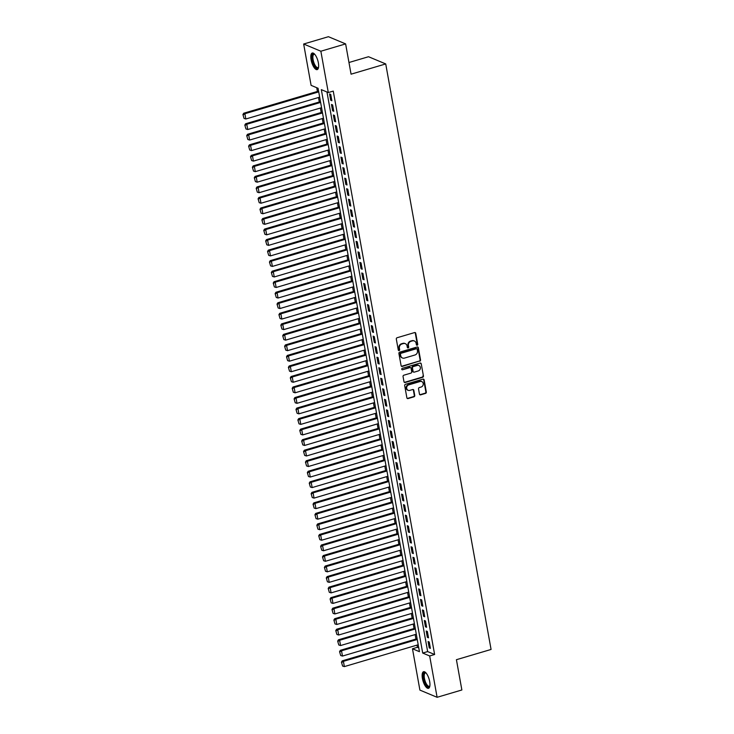 <?xml version="1.0" encoding="UTF-8"?>
<svg xmlns="http://www.w3.org/2000/svg" width="734" height="734" viewBox="0 0 734 734"><rect width="100%" height="100%" fill="white"/><g stroke="black" fill="none" stroke-linecap="round" stroke-linejoin="round"><path stroke-width="1.1" d="M417.178 345.219A0.762 0.679 112.7 0 0 417.729 344.292L415.747 333.309A1.092 0.973 112.7 0 0 414.591 332.566L397.094 337.741A1.092 0.973 112.7 0 0 396.314 339.062L398.287 350.045A0.762 0.679 112.7 0 0 399.094 350.568A0.762 0.679 112.7 0 0 399.645 349.641L399.388 348.219A3.486 3.11 112.7 0 1 401.911 343.998L403.37 343.567A3.486 3.11 112.7 0 1 407.067 345.953L407.324 347.375A0.762 0.679 112.7 0 0 408.141 347.898A0.762 0.679 112.7 0 0 408.691 346.971L408.434 345.549A3.486 3.11 112.7 0 1 410.948 341.319L412.407 340.888A3.486 3.11 112.7 0 1 416.114 343.273L416.371 344.696A0.762 0.679 112.7 0 0 417.178 345.219M416.545 345.053A0.762 0.679 112.7 0 0 417.261 344.099L415.288 333.117A1.092 0.973 112.7 0 0 414.949 332.53M398.461 350.402A0.762 0.679 112.7 0 0 399.186 349.448L398.929 348.026L399.388 348.219M407.498 347.723A0.762 0.679 112.7 0 0 408.223 346.778L407.966 345.356L408.434 345.549M422.417 678.491A8.661 3.184 73.5 0 1 423.591 671.702A8.661 3.184 73.5 0 1 429.674 681.528A8.661 3.184 73.5 0 1 428.5 688.308A8.661 3.184 73.5 0 1 422.417 678.491M311.097 59.793A8.661 3.184 73.5 0 1 312.271 53.013A8.661 3.184 73.5 0 1 318.354 62.83A8.661 3.184 73.5 0 1 317.18 69.62A8.661 3.184 73.5 0 1 311.097 59.793M419.472 394.103A1.092 0.973 112.7 0 0 420.628 394.846L425.536 393.396A1.092 0.973 112.7 0 0 426.326 392.075L424.133 379.882A1.092 0.973 112.7 0 0 422.967 379.129L405.48 384.313A1.092 0.973 112.7 0 0 404.691 385.634L406.884 397.828A1.092 0.973 112.7 0 0 408.04 398.571L413.976 396.819A1.092 0.973 112.7 0 0 414.756 395.498L413.82 390.277A1.092 0.973 112.7 0 0 412.664 389.534L409.719 390.405A2.918 2.597 112.7 0 1 408.728 384.873L420.243 381.469A2.918 2.597 112.7 0 1 421.243 386.992L419.316 387.561A1.092 0.973 112.7 0 0 418.536 388.882L419.472 394.103M303.656 44.022L328.419 36.7L345.622 43.902L351.063 74.18L385.726 63.931L491.074 649.452L456.42 659.701L461.869 689.978L437.106 697.3L419.903 690.098L412.471 648.764L419.444 651.682L318.07 88.273L311.097 85.355L303.656 44.022L320.859 51.224L328.3 92.557L321.327 89.64L422.701 653.049L429.674 655.967L437.106 697.3M345.622 43.902L320.859 51.224M326.96 91.998L427.647 651.581L434.62 654.499L333.254 91.099L328.3 92.557M434.62 654.499L429.674 655.967M419.756 361.247A1.092 0.973 112.7 0 0 420.536 359.926L418.343 347.733A1.092 0.973 112.7 0 0 417.187 346.989L399.691 352.164A1.092 0.973 112.7 0 0 398.901 353.485L401.103 365.679A1.092 0.973 112.7 0 0 402.26 366.422L419.288 361.055A1.092 0.973 112.7 0 0 420.077 359.733L417.885 347.54A1.092 0.973 112.7 0 0 417.545 346.953M421.233 363.807L423.435 376.001A1.092 0.973 112.7 0 1 422.646 377.322L405.15 382.497A1.092 0.973 112.7 0 1 403.994 381.753L403.049 376.533A1.092 0.973 112.7 0 1 403.838 375.212L410.939 373.111A1.092 0.973 112.7 0 0 411.719 371.789L411.095 368.33A1.092 0.973 112.7 0 0 409.939 367.587L402.553 369.771A0.762 0.679 112.7 0 1 401.737 369.009A0.762 0.679 112.7 0 1 402.296 368.321L420.077 363.064A1.092 0.973 112.7 0 1 421.233 363.807L423.435 376.001M331.869 100.742L330.731 94.42L329.566 93.934L330.704 100.255L331.869 100.742M333.768 111.274L332.63 104.953L331.465 104.467L332.603 110.788L333.768 111.274M335.658 121.798L334.521 115.486L333.355 114.999L334.493 121.312L335.658 121.798M337.557 132.331L336.42 126.019L335.254 125.532L336.392 131.845L337.557 132.331M339.447 142.864L338.31 136.542L337.145 136.056L338.282 142.378L339.447 142.864M341.347 153.397L340.209 147.075L339.044 146.589L340.181 152.911L341.347 153.397M343.237 163.93L342.099 157.608L340.943 157.122L342.072 163.443L343.237 163.93M345.136 174.453L343.998 168.141L342.833 167.655L343.971 173.967L345.136 174.453M347.026 184.986L345.888 178.674L344.732 178.188L345.861 184.5L347.026 184.986M348.925 195.519L347.788 189.198L346.622 188.711L347.76 195.033L348.925 195.519M350.815 206.052L349.678 199.731L348.522 199.244L349.659 205.566L350.815 206.052M352.715 216.585L351.577 210.263L350.412 209.777L351.549 216.099L352.715 216.585M354.605 227.109L353.467 220.796L352.311 220.31L353.449 226.623L354.605 227.109M356.504 237.642L355.366 231.32L354.201 230.834L355.339 237.155L356.504 237.642M358.394 248.175L357.256 241.853L356.1 241.367L357.238 247.688L358.394 248.175M360.293 258.707L359.155 252.386L357.99 251.9L359.128 258.221L360.293 258.707M362.183 269.24L361.045 262.919L359.889 262.433L361.027 268.754L362.183 269.24M364.082 279.764L362.945 273.452L361.779 272.965L362.917 279.278L364.082 279.764M365.972 290.297L364.835 283.975L363.679 283.489L364.816 289.811L365.972 290.297M367.872 300.83L366.734 294.508L365.569 294.022L366.706 300.344L367.872 300.83M369.762 311.363L368.624 305.041L367.468 304.555L368.606 310.877L369.762 311.363M371.661 321.887L370.523 315.574L369.358 315.088L370.496 321.4L371.661 321.887M373.551 332.419L372.422 326.107L371.257 325.621L372.395 331.933L373.551 332.419M375.45 342.952L374.312 336.631L373.147 336.144L374.285 342.466L375.45 342.952M377.34 353.485L376.212 347.164L375.046 346.677L376.184 352.999L377.34 353.485M379.239 364.018L378.102 357.697L376.937 357.21L378.074 363.532L379.239 364.018M381.139 374.542L380.001 368.229L378.836 367.743L379.973 374.056L381.139 374.542M383.029 385.075L381.891 378.762L380.726 378.276L381.863 384.588L383.029 385.075M384.928 395.608L383.79 389.286L382.625 388.8L383.763 395.121L384.928 395.608M386.818 406.141L385.68 399.819L384.515 399.333L385.653 405.654L386.818 406.141M388.717 416.673L387.58 410.352L386.414 409.866L387.552 416.187L388.717 416.673M390.607 427.197L389.47 420.885L388.314 420.398L389.442 426.711L390.607 427.197M392.507 437.73L391.369 431.418L390.204 430.922L391.341 437.244L392.507 437.73M394.397 448.263L393.259 441.941L392.103 441.455L393.231 447.777L394.397 448.263M396.296 458.796L395.158 452.474L393.993 451.988L395.131 458.31L396.296 458.796M398.186 469.329L397.048 463.007L395.892 462.521L397.03 468.842L398.186 469.329M400.085 479.852L398.947 473.54L397.782 473.054L398.92 479.366L400.085 479.852M401.975 490.385L400.837 484.064L399.681 483.578L400.819 489.899L401.975 490.385M403.874 500.918L402.737 494.597L401.571 494.11L402.709 500.432L403.874 500.918M405.764 511.451L404.627 505.13L403.471 504.643L404.608 510.965L405.764 511.451M407.664 521.984L406.526 515.663L405.361 515.176L406.498 521.489L407.664 521.984M409.554 532.508L408.416 526.195L407.26 525.709L408.398 532.022L409.554 532.508M411.453 543.041L410.315 536.719L409.15 536.233L410.288 542.554L411.453 543.041M413.343 553.574L412.205 547.252L411.049 546.766L412.187 553.087L413.343 553.574M415.242 564.107L414.104 557.785L412.939 557.299L414.077 563.62L415.242 564.107M417.132 574.63L415.994 568.318L414.838 567.832L415.976 574.144L417.132 574.63M419.031 585.163L417.894 578.851L416.728 578.364L417.866 584.677L419.031 585.163M420.921 595.696L419.793 589.374L418.628 588.888L419.765 595.21L420.921 595.696M422.821 606.229L421.683 599.907L420.518 599.421L421.655 605.743L422.821 606.229M424.711 616.762L423.582 610.44L422.417 609.954L423.555 616.276L424.711 616.762M426.61 627.286L425.472 620.973L424.307 620.487L425.445 626.799L426.61 627.286M428.509 637.818L427.372 631.506L426.206 631.011L427.344 637.332L428.509 637.818M428.096 641.544L429.234 647.865L430.399 648.351L429.262 642.03L428.096 641.544M316.739 87.722L317.409 91.447M318.492 97.503L319.299 101.971M320.391 108.026L321.198 112.504M322.281 118.559L323.088 123.037M324.18 129.092L324.988 133.57M326.07 139.625L326.878 144.103M327.97 150.149L328.777 154.626M329.869 160.682L330.667 165.159M331.759 171.215L332.566 175.692M333.658 181.748L334.456 186.225M335.548 192.28L336.356 196.758M337.447 202.804L338.246 207.282M339.337 213.337L340.145 217.815M341.237 223.87L342.035 228.347M343.127 234.403L343.934 238.88M345.026 244.936L345.824 249.413M346.916 255.46L347.723 259.937M348.815 265.992L349.623 270.47M350.705 276.525L351.513 281.003M352.604 287.058L353.412 291.536M354.494 297.591L355.302 302.059M356.394 308.115L357.201 312.592M358.284 318.648L359.091 323.125M360.183 329.181L360.99 333.658M362.073 339.714L362.88 344.191M363.972 350.237L364.78 354.715M365.862 360.77L366.67 365.248M367.762 371.303L368.569 375.78M369.652 381.836L370.459 386.313M371.551 392.369L372.358 396.846M373.441 402.893L374.248 407.37M375.34 413.425L376.147 417.903M377.239 423.958L378.038 428.436M379.129 434.491L379.937 438.969M381.029 445.024L381.827 449.502M382.919 455.548L383.726 460.025M384.818 466.081L385.616 470.558M386.708 476.614L387.515 481.091M388.607 487.147L389.405 491.624M390.497 497.68L391.305 502.148M392.396 508.203L393.195 512.681M394.286 518.736L395.094 523.214M396.186 529.269L396.993 533.746M398.076 539.802L398.883 544.279M399.975 550.326L400.782 554.803M401.865 560.859L402.672 565.336M403.764 571.391L404.572 575.869M405.654 581.924L406.462 586.402M407.553 592.457L408.361 596.935M409.444 602.981L410.251 607.458M411.343 613.514L412.15 617.991M413.233 624.047L414.04 628.524M415.132 634.58L415.939 639.057M417.022 645.113L417.417 647.296L418.756 647.856M385.726 63.931L368.523 56.729L348.962 62.509M417.417 647.296L412.471 648.764M427.647 651.581L422.701 653.049M330.704 100.255L331.731 99.952M332.603 110.788L333.621 110.485M334.493 121.312L335.521 121.018M336.392 131.845L337.411 131.542M338.282 142.378L339.31 142.075M340.181 152.911L341.2 152.608M342.072 163.443L343.099 163.141M343.971 173.967L344.989 173.664M345.861 184.5L346.888 184.197M347.76 195.033L348.778 194.73M349.659 205.566L350.678 205.263M351.549 216.099L352.568 215.796M353.449 226.623L354.467 226.32M355.339 237.155L356.357 236.853M357.238 247.688L358.256 247.386M359.128 258.221L360.146 257.918M361.027 268.754L362.046 268.451M362.917 279.278L363.936 278.975M364.816 289.811L365.835 289.508M366.706 300.344L367.725 300.041M368.606 310.877L369.624 310.574M370.496 321.4L371.514 321.107M372.395 331.933L373.413 331.63M374.285 342.466L375.313 342.163M376.184 352.999L377.203 352.696M378.074 363.532L379.102 363.229M379.973 374.056L380.992 373.762M381.863 384.588L382.891 384.286M383.763 395.121L384.781 394.819M385.653 405.654L386.68 405.351M387.552 416.187L388.57 415.884M389.442 426.711L390.47 426.408M391.341 437.244L392.36 436.941M393.231 447.777L394.259 447.474M395.131 458.31L396.149 458.007M397.03 468.842L398.048 468.54M398.92 479.366L399.938 479.063M400.819 489.899L401.837 489.596M402.709 500.432L403.728 500.129M404.608 510.965L405.627 510.662M406.498 521.489L407.517 521.195M408.398 532.022L409.416 531.719M410.288 542.554L411.306 542.252M412.187 553.087L413.205 552.785M414.077 563.62L415.095 563.317M415.976 574.144L416.995 573.85M417.866 584.677L418.885 584.374M419.765 595.21L420.784 594.907M421.655 605.743L422.683 605.44M423.555 616.276L424.573 615.973M425.445 626.799L426.472 626.497M427.344 637.332L428.362 637.029M429.234 647.865L430.262 647.562M414.114 340.897A3.486 3.11 112.7 0 0 411.939 340.695L412.407 340.888M407.966 345.356A3.486 3.11 112.7 0 1 410.48 341.127L411.939 340.695M405.067 343.567A3.486 3.11 112.7 0 0 402.902 343.365L403.37 343.567M398.929 348.026A3.486 3.11 112.7 0 1 401.443 343.796L402.902 343.365M401.434 366.266A1.092 0.973 112.7 0 0 401.792 366.229L419.288 361.055M417.187 349.274A0.762 0.679 112.7 0 0 416.38 348.751L401.021 353.293A0.762 0.679 112.7 0 0 400.47 354.219L400.736 355.715A3.486 3.11 112.7 0 0 404.443 358.1L414.939 354.999A3.486 3.11 112.7 0 0 417.462 350.769L417.187 349.274M416.554 348.723A0.762 0.679 112.7 0 0 415.912 348.558L416.38 348.751M402.278 357.908A3.486 3.11 112.7 0 1 400.278 355.522L400.002 354.027A0.762 0.679 112.7 0 1 400.553 353.1L415.912 348.558M404.324 382.341A1.092 0.973 112.7 0 0 404.682 382.304L422.178 377.129A1.092 0.973 112.7 0 0 422.967 375.808M410.297 367.55A1.092 0.973 112.7 0 0 409.471 367.385L402.553 369.771M418.297 370.936A2.918 2.597 112.7 0 0 417.307 365.404L413.242 366.605A1.092 0.973 112.7 0 0 412.462 367.927L413.086 371.386A1.092 0.973 112.7 0 0 414.242 372.138L418.297 370.936M418.692 365.394A2.918 2.597 112.7 0 0 416.839 365.211L417.307 365.404M413.416 371.973A1.092 0.973 112.7 0 1 412.618 371.193L411.994 367.734A1.092 0.973 112.7 0 1 412.783 366.413L416.839 365.211M420.775 363.614A1.092 0.973 112.7 0 0 420.435 363.027M421.628 381.46A2.918 2.597 112.7 0 0 419.775 381.267L420.243 381.469M407.865 390.213A2.918 2.597 112.7 0 1 408.26 384.68L419.775 381.267M407.214 398.415A1.092 0.973 112.7 0 0 407.581 398.378L413.508 396.626A1.092 0.973 112.7 0 0 414.297 395.305L413.352 390.084A1.092 0.973 112.7 0 0 413.022 389.497M419.802 394.69A1.092 0.973 112.7 0 0 420.169 394.653L425.078 393.204A1.092 0.973 112.7 0 0 425.858 391.883L423.665 379.689A1.092 0.973 112.7 0 0 423.334 379.102M318.574 91.099L243.716 113.238L244.881 113.724L318.721 91.888M319.666 97.154L245.826 118.991L244.055 118.44L242.926 114.559L244.055 118.44M243.385 114.752L244.881 113.724L245.826 118.991M242.926 114.559L243.716 113.238M318.538 67.317A7.496 2.752 73.5 0 1 318.51 67.372A7.496 2.752 73.5 0 1 315.345 66.968A7.496 2.752 73.5 0 1 312.381 59.766A7.496 2.752 73.5 0 1 314.602 54.169A7.496 2.752 73.5 0 1 314.657 54.197M314.767 54.325A6.936 2.551 -106.5 0 0 314.042 54.279A6.936 2.551 -106.5 0 0 313.106 59.72A6.936 2.551 -106.5 0 0 317.978 67.583A6.936 2.551 -106.5 0 0 318.556 67.152M312.767 52.967A8.606 3.156 -106.5 0 0 311.913 59.573A8.606 3.156 -106.5 0 0 317.62 69.381M429.858 686.015A7.496 2.752 73.5 0 1 429.83 686.07A7.496 2.752 73.5 0 1 429.509 686.584A7.496 2.752 73.5 0 1 424.757 682.189A7.496 2.752 73.5 0 1 424.16 672.959A7.496 2.752 73.5 0 1 425.922 672.867A7.496 2.752 73.5 0 1 425.977 672.894M426.087 673.023A6.936 2.551 -106.5 0 0 425.362 672.977A6.936 2.551 -106.5 0 0 424.858 673.317A6.936 2.551 -106.5 0 0 425.133 681.115A6.936 2.551 -106.5 0 0 429.298 686.281A6.936 2.551 -106.5 0 0 429.812 685.932A6.936 2.551 -106.5 0 0 429.876 685.85M424.087 671.665A8.606 3.156 -106.5 0 0 423.766 671.949A8.606 3.156 -106.5 0 0 423.968 681.189A8.606 3.156 -106.5 0 0 428.94 688.07M320.474 101.631L245.615 123.771L246.78 124.257L320.611 102.421M321.565 107.687L247.725 129.523L245.945 128.964L244.817 125.083L245.945 128.964M245.284 125.285L246.78 124.257L247.725 129.523M244.817 125.083L245.615 123.771M322.364 112.155L247.505 134.304L248.67 134.79L322.51 112.944M323.455 118.211L249.615 140.056L247.844 139.497L246.716 135.616L247.844 139.497M247.174 135.808L248.67 134.79L249.615 140.056M246.716 135.616L247.505 134.304M324.263 122.688L249.404 144.837L250.569 145.323L324.4 123.477M325.355 128.744L251.514 150.58L249.734 150.03L248.606 146.149L249.734 150.03M249.074 146.341L250.569 145.323L251.514 150.58M248.606 146.149L249.404 144.837M326.153 133.221L251.303 155.36L252.459 155.847L326.3 134.01M327.245 139.276L253.404 161.113L251.634 160.562L250.505 156.681L251.634 160.562M250.964 156.874L252.459 155.847L253.404 161.113M250.505 156.681L251.303 155.36M328.052 143.754L253.193 165.893L254.359 166.379L328.19 144.543M329.144 149.809L255.304 171.646L253.524 171.095L252.395 167.214L253.524 171.095M252.863 167.407L254.359 166.379L255.304 171.646M252.395 167.214L253.193 165.893M329.942 154.287L255.093 176.426L256.249 176.912L330.089 155.076M331.034 160.333L257.194 182.179L255.423 181.619L254.294 177.738L255.423 181.619M254.753 177.94L256.249 176.912L257.194 182.179M254.294 177.738L255.093 176.426M331.841 164.811L256.983 186.959L258.148 187.445L331.979 165.6M332.933 170.866L259.093 192.712L257.313 192.152L256.184 188.271L257.313 192.152M256.652 188.464L258.148 187.445L259.093 192.712M256.184 188.271L256.983 186.959M333.741 175.343L258.882 197.483L260.038 197.978L333.878 176.132M334.823 181.399L260.992 203.235L259.212 202.685L258.084 198.804L259.212 202.685M258.542 198.997L260.038 197.978L260.992 203.235M258.084 198.804L258.882 197.483M335.631 185.876L260.772 208.016L261.937 208.502L335.777 186.665M336.722 191.932L262.882 213.768L261.102 213.218L259.974 209.337L261.102 213.218M260.442 209.529L261.937 208.502L262.882 213.768M259.974 209.337L260.772 208.016M337.53 196.409L262.671 218.548L263.827 219.035L337.668 197.198M338.613 202.465L264.781 224.301L263.001 223.751L261.873 219.87L263.001 223.751M262.332 220.062L263.827 219.035L264.781 224.301M261.873 219.87L262.671 218.548M339.42 206.942L264.561 229.081L265.726 229.568L339.567 207.731M340.512 212.988L266.671 234.834L264.891 234.274L263.763 230.393L264.891 234.274M264.231 230.595L265.726 229.568L266.671 234.834M263.763 230.393L264.561 229.081M341.319 217.466L266.46 239.614L267.616 240.101L341.457 218.255M342.402 223.521L268.571 245.367L266.791 244.807L265.662 240.926L266.791 244.807M266.13 241.119L267.616 240.101L268.571 245.367M265.662 240.926L266.46 239.614M343.209 227.999L268.35 250.138L269.516 250.624L343.356 228.788M344.301 234.054L270.461 255.891L268.681 255.34L267.552 251.459L268.681 255.34M268.02 251.652L269.516 250.624L270.461 255.891M267.552 251.459L268.35 250.138M345.108 238.532L270.25 260.671L271.406 261.157L345.246 239.321M346.191 244.587L272.36 266.424L270.58 265.873L269.451 261.992L270.58 265.873M269.919 262.185L271.406 261.157L272.36 266.424M269.451 261.992L270.25 260.671M346.998 249.065L272.14 271.204L273.305 271.69L347.145 249.854M348.09 255.12L274.25 276.957L272.47 276.397L271.341 272.525L272.47 276.397M271.809 272.718L273.305 271.69L274.25 276.957M271.341 272.525L272.14 271.204M348.898 259.597L274.039 281.737L275.195 282.223L349.035 260.377M349.98 265.644L276.149 287.489L274.369 286.93L273.241 283.049L274.369 286.93M273.709 283.251L275.195 282.223L276.149 287.489M273.241 283.049L274.039 281.737M350.788 270.121L275.929 292.27L277.094 292.756L350.935 270.91M351.88 276.177L278.039 298.022L276.259 297.463L275.131 293.582L276.259 297.463M275.599 293.774L277.094 292.756L278.039 298.022M275.131 293.582L275.929 292.27M352.687 280.654L277.828 302.793L278.984 303.28L352.825 281.443M353.77 286.71L279.938 308.546L278.158 307.996L277.03 304.115L278.158 307.996M277.498 304.307L278.984 303.28L279.938 308.546M277.03 304.115L277.828 302.793M354.577 291.187L279.718 313.326L280.883 313.813L354.724 291.976M355.669 297.242L281.828 319.079L280.049 318.528L278.92 314.647L280.049 318.528M279.388 314.84L280.883 313.813L281.828 319.079M278.92 314.647L279.718 313.326M356.476 301.72L281.617 323.859L282.783 324.345L356.614 302.509M357.559 307.775L283.728 329.612L281.948 329.052L280.819 325.171L281.948 329.052M281.287 325.373L282.783 324.345L283.728 329.612M280.819 325.171L281.617 323.859M358.366 312.244L283.507 334.392L284.673 334.878L358.513 313.033M359.458 318.299L285.618 340.145L283.838 339.585L282.718 335.704L283.838 339.585M283.177 335.897L284.673 334.878L285.618 340.145M282.718 335.704L283.507 334.392M360.266 322.776L285.407 344.925L286.572 345.411L360.403 323.566M361.357 328.832L287.517 350.668L285.737 350.118L284.608 346.237L285.737 350.118M285.076 346.43L286.572 345.411L287.517 350.668M284.608 346.237L285.407 344.925M362.156 333.309L287.297 355.449L288.462 355.935L362.302 334.098M363.247 339.365L289.407 361.201L287.636 360.651L286.508 356.77L287.636 360.651M286.966 356.963L288.462 355.935L289.407 361.201M286.508 356.77L287.297 355.449M364.055 343.842L289.196 365.982L290.361 366.468L364.192 344.631M365.147 349.898L291.306 371.734L289.526 371.184L288.398 367.303L289.526 371.184M288.866 367.495L290.361 366.468L291.306 371.734M288.398 367.303L289.196 365.982M365.945 354.375L291.086 376.514L292.251 377.001L366.092 355.164M367.037 360.422L293.196 382.267L291.426 381.708L290.297 377.827L291.426 381.708M290.756 378.028L292.251 377.001L293.196 382.267M290.297 377.827L291.086 376.514M367.844 364.899L292.985 387.047L294.151 387.534L367.982 365.688M368.936 370.954L295.096 392.8L293.316 392.24L292.187 388.359L293.316 392.24M292.655 388.552L294.151 387.534L295.096 392.8M292.187 388.359L292.985 387.047M369.734 375.432L294.875 397.571L296.041 398.067L369.881 376.221M370.826 381.487L296.986 403.324L295.215 402.773L294.086 398.892L295.215 402.773M294.545 399.085L296.041 398.067L296.986 403.324M294.086 398.892L294.875 397.571M371.633 385.965L296.775 408.104L297.94 408.59L371.771 386.754M372.725 392.02L298.885 413.857L297.105 413.306L295.976 409.425L297.105 413.306M296.444 409.618L297.94 408.59L298.885 413.857M295.976 409.425L296.775 408.104M373.523 396.498L298.674 418.637L299.83 419.123L373.67 397.287M374.615 402.553L300.775 424.39L299.004 423.839L297.876 419.958L299.004 423.839M298.334 420.151L299.83 419.123L300.775 424.39M297.876 419.958L298.674 418.637M375.423 407.031L300.564 429.17L301.729 429.656L375.56 407.82M376.514 413.077L302.674 434.923L300.894 434.363L299.766 430.482L300.894 434.363M300.234 430.684L301.729 429.656L302.674 434.923M299.766 430.482L300.564 429.17M377.313 417.554L302.463 439.703L303.619 440.189L377.459 418.343M378.405 423.61L304.564 445.455L302.793 444.896L301.665 441.015L302.793 444.896M302.124 441.207L303.619 440.189L304.564 445.455M301.665 441.015L302.463 439.703M379.212 428.087L304.353 450.226L305.518 450.713L379.35 428.876M380.304 434.143L306.463 455.979L304.683 455.429L303.555 451.548L304.683 455.429M304.023 451.74L305.518 450.713L306.463 455.979M303.555 451.548L304.353 450.226M381.111 438.62L306.252 460.759L307.408 461.246L381.249 439.409M382.194 444.676L308.363 466.512L306.583 465.962L305.454 462.081L306.583 465.962M305.913 462.273L307.408 461.246L308.363 466.512M305.454 462.081L306.252 460.759M383.001 449.153L308.142 471.292L309.308 471.779L383.148 449.942M384.093 455.208L310.253 477.045L308.473 476.485L307.344 472.613L308.473 476.485M307.812 472.806L309.308 471.779L310.253 477.045M307.344 472.613L308.142 471.292M384.9 459.686L310.042 481.825L311.198 482.311L385.038 460.466M385.983 465.732L312.152 487.578L310.372 487.018L309.243 483.137L310.372 487.018M309.702 483.339L311.198 482.311L312.152 487.578M309.243 483.137L310.042 481.825M386.79 470.21L311.932 492.358L313.097 492.844L386.937 470.999M387.882 476.265L314.042 498.111L312.262 497.551L311.133 493.67L312.262 497.551M311.601 493.863L313.097 492.844L314.042 498.111M311.133 493.67L311.932 492.358M388.69 480.742L313.831 502.882L314.987 503.368L388.827 481.532M389.772 486.798L315.941 508.634L314.161 508.084L313.033 504.203L314.161 508.084M313.501 504.396L314.987 503.368L315.941 508.634M313.033 504.203L313.831 502.882M390.58 491.275L315.721 513.415L316.886 513.901L390.727 492.064M391.672 497.331L317.831 519.167L316.051 518.617L314.923 514.736L316.051 518.617M315.391 514.929L316.886 513.901L317.831 519.167M314.923 514.736L315.721 513.415M392.479 501.808L317.62 523.948L318.776 524.434L392.617 502.597M393.562 507.864L319.73 529.7L317.95 529.141L316.822 525.26L317.95 529.141M317.29 525.461L318.776 524.434L319.73 529.7M316.822 525.26L317.62 523.948M394.369 512.332L319.51 534.48L320.675 534.967L394.516 513.121M395.461 518.388L321.62 540.233L319.841 539.673L318.712 535.792L319.841 539.673M319.18 535.985L320.675 534.967L321.62 540.233M318.712 535.792L319.51 534.48M396.268 522.865L321.409 545.013L322.565 545.5L396.406 523.654M397.351 528.92L323.52 550.757L321.74 550.206L320.611 546.325L321.74 550.206M321.079 546.518L322.565 545.5L323.52 550.757M320.611 546.325L321.409 545.013M398.158 533.398L323.299 555.537L324.465 556.023L398.305 534.187M399.25 539.453L325.41 561.29L323.63 560.739L322.501 556.858L323.63 560.739M322.969 557.051L324.465 556.023L325.41 561.29M322.501 556.858L323.299 555.537M400.058 543.931L325.199 566.07L326.355 566.556L400.195 544.72M401.14 549.986L327.309 571.823L325.529 571.272L324.4 567.391L325.529 571.272M324.868 567.584L326.355 566.556L327.309 571.823M324.4 567.391L325.199 566.07M401.948 554.464L327.089 576.603L328.254 577.089L402.094 555.253M403.039 560.51L329.199 582.356L327.419 581.796L326.291 577.915L327.419 581.796M326.758 578.117L328.254 577.089L329.199 582.356M326.291 577.915L327.089 576.603M403.847 564.987L328.988 587.136L330.153 587.622L403.984 565.776M404.929 571.043L331.098 592.889L329.318 592.329L328.19 588.448L329.318 592.329M328.658 588.64L330.153 587.622L331.098 592.889M328.19 588.448L328.988 587.136M405.737 575.52L330.878 597.669L332.043 598.155L405.884 576.309M406.829 581.576L332.988 603.412L331.208 602.862L330.089 598.981L331.208 602.862M330.548 599.173L332.043 598.155L332.988 603.412M330.089 598.981L330.878 597.669M407.636 586.053L332.777 608.192L333.942 608.679L407.774 586.842M408.728 592.109L334.887 613.945L333.108 613.395L331.979 609.514L333.108 613.395M332.447 609.706L333.942 608.679L334.887 613.945M331.979 609.514L332.777 608.192M409.526 596.586L334.667 618.725L335.833 619.212L409.673 597.375M410.618 602.642L336.778 624.478L335.007 623.928L333.878 620.046L335.007 623.928M334.337 620.239L335.833 619.212L336.778 624.478M333.878 620.046L334.667 618.725M411.425 607.119L336.567 629.258L337.732 629.744L411.563 607.908M412.517 613.165L338.677 635.011L336.897 634.451L335.768 630.57L336.897 634.451M336.236 630.772L337.732 629.744L338.677 635.011M335.768 630.57L336.567 629.258M413.315 617.643L338.457 639.791L339.622 640.277L413.462 618.432M414.407 623.698L340.567 645.544L338.796 644.984L337.668 641.103L338.796 644.984M338.126 641.296L339.622 640.277L340.567 645.544M337.668 641.103L338.457 639.791M415.215 628.176L340.356 650.315L341.521 650.801L415.352 628.965M416.306 634.231L342.466 656.068L340.686 655.517L339.558 651.636L340.686 655.517M340.026 651.829L341.521 650.801L342.466 656.068M339.558 651.636L340.356 650.315M417.105 638.708L342.246 660.848L343.411 661.334L417.251 639.497M418.197 644.764L344.356 666.6L342.585 666.05L341.457 662.169L342.585 666.05M341.916 662.362L343.411 661.334L344.356 666.6M341.457 662.169L342.246 660.848M417.261 344.099L417.729 344.292M399.186 349.448L399.645 349.641M408.223 346.778L408.691 346.971M410.48 341.127L410.948 341.319M401.443 343.796L401.911 343.998M415.288 333.117L415.747 333.309M401.792 366.229L402.26 366.422M417.885 347.54L418.343 347.733M420.077 359.733L420.536 359.926M400.553 353.1L401.021 353.293M400.002 354.027L400.47 354.219M400.278 355.522L400.736 355.715M422.178 377.129L422.646 377.322M404.682 382.304L405.15 382.497M409.471 367.385L409.939 367.587M412.783 366.413L413.242 366.605M411.994 367.734L412.462 367.927M412.618 371.193L413.086 371.386M408.26 384.68L408.728 384.873M413.352 390.084L413.82 390.277M414.297 395.305L414.756 395.498M413.508 396.626L413.976 396.819M407.581 398.378L408.04 398.571M423.665 379.689L424.133 379.882M425.858 391.883L426.326 392.075M425.078 393.204L425.536 393.396M420.169 394.653L420.628 394.846M413.884 340.787L414.343 340.98M404.847 343.457L405.306 343.65M416.343 348.577L416.802 348.769M402.039 357.816L402.507 358.008M410.086 367.413L410.545 367.615M418.463 365.284L418.93 365.486M413.169 371.909L413.637 372.11M421.399 381.35L421.867 381.542M407.636 390.13L408.095 390.323"/></g></svg>
